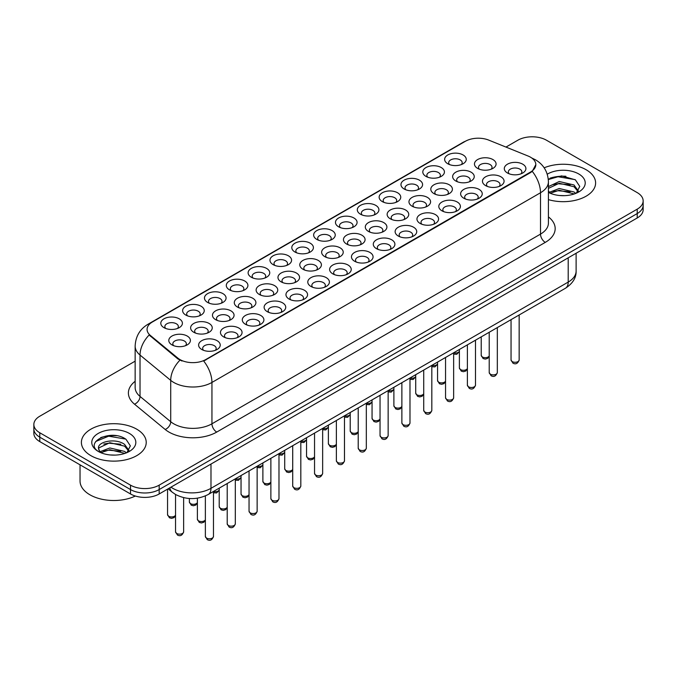 <?xml version="1.0" encoding="UTF-8"?>
<svg xmlns="http://www.w3.org/2000/svg" width="677" height="677" viewBox="0 0 677 677"><rect width="100%" height="100%" fill="white"/><g stroke="black" fill="none" stroke-linecap="round" stroke-linejoin="round"><path stroke-width="1.02" d="M251.294 277.231L251.294 277.231A10.807 6.237 180 0 1 251.294 268.405A10.807 6.237 180 0 1 266.577 268.405A10.807 6.237 180 0 1 266.577 277.231A10.807 6.237 180 0 1 251.294 277.231M264.809 278.061A6.753 3.901 0 0 0 265.689 276.131A6.753 3.901 0 0 0 263.717 273.373A6.753 3.901 0 0 0 256.355 272.526A6.753 3.901 0 0 0 252.182 276.131A6.753 3.901 0 0 0 253.071 278.061M229.461 289.841L229.461 289.841A10.807 6.237 180 0 1 229.461 281.014A10.807 6.237 180 0 1 244.744 281.014A10.807 6.237 180 0 1 244.744 289.841A10.807 6.237 180 0 1 229.461 289.841M242.975 290.661A6.753 3.901 0 0 0 243.855 288.732A6.753 3.901 0 0 0 241.884 285.973A6.753 3.901 0 0 0 234.521 285.135A6.753 3.901 0 0 0 230.349 288.732A6.753 3.901 0 0 0 231.238 290.661M207.627 302.441L207.627 302.441A10.807 6.237 180 0 1 207.627 293.623A10.807 6.237 180 0 1 222.911 293.623A10.807 6.237 180 0 1 222.911 302.441A10.807 6.237 180 0 1 207.627 302.441M221.142 303.271A6.753 3.901 0 0 0 222.022 301.341A6.753 3.901 0 0 0 220.042 298.582A6.753 3.901 0 0 0 212.688 297.736A6.753 3.901 0 0 0 208.516 301.341A6.753 3.901 0 0 0 209.405 303.271M273.127 264.622L273.127 264.622A10.807 6.237 180 0 1 273.127 255.804A10.807 6.237 180 0 1 288.41 255.804A10.807 6.237 180 0 1 288.41 264.622A10.807 6.237 180 0 1 273.127 264.622M286.642 265.452A6.753 3.901 0 0 0 287.522 263.522A6.753 3.901 0 0 0 285.55 260.763A6.753 3.901 0 0 0 278.188 259.917A6.753 3.901 0 0 0 274.016 263.522A6.753 3.901 0 0 0 274.904 265.452M294.969 252.022L294.969 252.022A10.807 6.237 180 0 1 294.969 243.195A10.807 6.237 180 0 1 310.244 243.195A10.807 6.237 180 0 1 310.244 252.022A10.807 6.237 180 0 1 294.969 252.022M308.475 252.851A6.753 3.901 0 0 0 309.364 250.913A6.753 3.901 0 0 0 307.383 248.163A6.753 3.901 0 0 0 300.021 247.317A6.753 3.901 0 0 0 295.849 250.913A6.753 3.901 0 0 0 296.738 252.851M185.794 315.05L185.794 315.05A10.807 6.237 180 0 1 185.794 306.224A10.807 6.237 180 0 1 201.077 306.224A10.807 6.237 180 0 1 201.077 315.05A10.807 6.237 180 0 1 185.794 315.05M199.3 315.88A6.753 3.901 0 0 0 200.189 313.95A6.753 3.901 0 0 0 198.209 311.192A6.753 3.901 0 0 0 190.855 310.345A6.753 3.901 0 0 0 186.683 313.95A6.753 3.901 0 0 0 187.563 315.88M316.802 239.413L316.802 239.413A10.807 6.237 180 0 1 316.802 230.595A10.807 6.237 180 0 1 332.085 230.595A10.807 6.237 180 0 1 332.085 239.413A10.807 6.237 180 0 1 316.802 239.413M330.308 240.242A6.753 3.901 0 0 0 331.197 238.312A6.753 3.901 0 0 0 329.217 235.554A6.753 3.901 0 0 0 321.854 234.707A6.753 3.901 0 0 0 317.691 238.312A6.753 3.901 0 0 0 318.571 240.242M338.635 226.812L338.635 226.812A10.807 6.237 180 0 1 338.635 217.986A10.807 6.237 180 0 1 353.919 217.986A10.807 6.237 180 0 1 353.919 226.812A10.807 6.237 180 0 1 338.635 226.812M352.142 227.633A6.753 3.901 0 0 0 353.03 225.703A6.753 3.901 0 0 0 351.05 222.945A6.753 3.901 0 0 0 343.688 222.107A6.753 3.901 0 0 0 339.524 225.703A6.753 3.901 0 0 0 340.404 227.633M360.469 214.203L360.469 214.203A10.807 6.237 180 0 1 360.469 205.376A10.807 6.237 180 0 1 375.752 205.376A10.807 6.237 180 0 1 375.752 214.203A10.807 6.237 180 0 1 360.469 214.203M373.975 215.032A6.753 3.901 0 0 0 374.863 213.103A6.753 3.901 0 0 0 372.883 210.344A6.753 3.901 0 0 0 365.521 209.498A6.753 3.901 0 0 0 361.357 213.103A6.753 3.901 0 0 0 362.237 215.032M382.302 201.594L382.302 201.594A10.807 6.237 180 0 1 382.302 192.776A10.807 6.237 180 0 1 397.585 192.776A10.807 6.237 180 0 1 397.585 201.594A10.807 6.237 180 0 1 382.302 201.594M395.808 202.423A6.753 3.901 0 0 0 396.697 200.494A6.753 3.901 0 0 0 394.716 197.735A6.753 3.901 0 0 0 387.362 196.889A6.753 3.901 0 0 0 383.19 200.494A6.753 3.901 0 0 0 384.071 202.423M404.135 188.993L404.135 188.993A10.807 6.237 180 0 1 404.135 180.167A10.807 6.237 180 0 1 419.418 180.167A10.807 6.237 180 0 1 419.418 188.993A10.807 6.237 180 0 1 404.135 188.993M417.65 189.814A6.753 3.901 0 0 0 418.53 187.884A6.753 3.901 0 0 0 416.55 185.134A6.753 3.901 0 0 0 409.196 184.288A6.753 3.901 0 0 0 405.024 187.884A6.753 3.901 0 0 0 405.912 189.814M425.968 176.384L425.968 176.384A10.807 6.237 180 0 1 425.968 167.557A10.807 6.237 180 0 1 441.252 167.557A10.807 6.237 180 0 1 441.252 176.384A10.807 6.237 180 0 1 425.968 176.384M439.483 177.213A6.753 3.901 0 0 0 440.363 175.284A6.753 3.901 0 0 0 438.383 172.525A6.753 3.901 0 0 0 431.029 171.679A6.753 3.901 0 0 0 426.857 175.284A6.753 3.901 0 0 0 427.746 177.213M447.802 163.775L447.802 163.775A10.807 6.237 180 0 1 447.802 154.957A10.807 6.237 180 0 1 463.085 154.957A10.807 6.237 180 0 1 463.085 163.775A10.807 6.237 180 0 1 447.802 163.775M461.316 164.604A6.753 3.901 0 0 0 462.196 162.675A6.753 3.901 0 0 0 460.225 159.916A6.753 3.901 0 0 0 452.862 159.07A6.753 3.901 0 0 0 448.69 162.675A6.753 3.901 0 0 0 449.579 164.604M163.961 327.651L163.961 327.651A10.807 6.237 180 0 1 163.961 318.833A10.807 6.237 180 0 1 179.244 318.833A10.807 6.237 180 0 1 179.244 327.651A10.807 6.237 180 0 1 163.961 327.651M177.467 328.48A6.753 3.901 0 0 0 178.356 326.551A6.753 3.901 0 0 0 176.375 323.792A6.753 3.901 0 0 0 169.013 322.946A6.753 3.901 0 0 0 164.85 326.551A6.753 3.901 0 0 0 165.73 328.48M237.458 307.062L237.458 307.062A10.807 6.237 180 0 1 237.458 298.235A10.807 6.237 180 0 1 252.741 298.235A10.807 6.237 180 0 1 252.741 307.062A10.807 6.237 180 0 1 237.458 307.062M250.964 307.883A6.753 3.901 0 0 0 251.852 305.953A6.753 3.901 0 0 0 249.872 303.194A6.753 3.901 0 0 0 242.51 302.357A6.753 3.901 0 0 0 238.346 305.953A6.753 3.901 0 0 0 239.226 307.883M302.957 269.243L302.957 269.243A10.807 6.237 180 0 1 302.957 260.417A10.807 6.237 180 0 1 318.241 260.417A10.807 6.237 180 0 1 318.241 269.243A10.807 6.237 180 0 1 302.957 269.243M316.472 270.072A6.753 3.901 0 0 0 317.352 268.134A6.753 3.901 0 0 0 315.38 265.384A6.753 3.901 0 0 0 308.018 264.538A6.753 3.901 0 0 0 303.846 268.134A6.753 3.901 0 0 0 304.735 270.072M259.291 294.453L259.291 294.453A10.807 6.237 180 0 1 259.291 285.626A10.807 6.237 180 0 1 274.574 285.626A10.807 6.237 180 0 1 274.574 294.453A10.807 6.237 180 0 1 259.291 294.453M272.797 295.282A6.753 3.901 0 0 0 273.686 293.353A6.753 3.901 0 0 0 271.705 290.594A6.753 3.901 0 0 0 264.352 289.748A6.753 3.901 0 0 0 260.18 293.353A6.753 3.901 0 0 0 261.068 295.282M324.791 256.634L324.791 256.634A10.807 6.237 180 0 1 324.791 247.816A10.807 6.237 180 0 1 340.074 247.816A10.807 6.237 180 0 1 340.074 256.634A10.807 6.237 180 0 1 324.791 256.634M338.305 257.463A6.753 3.901 0 0 0 339.185 255.534A6.753 3.901 0 0 0 337.214 252.775A6.753 3.901 0 0 0 329.851 251.929A6.753 3.901 0 0 0 325.679 255.534A6.753 3.901 0 0 0 326.568 257.463M215.624 319.662L215.624 319.662A10.807 6.237 180 0 1 215.624 310.845A10.807 6.237 180 0 1 230.908 310.845A10.807 6.237 180 0 1 230.908 319.662A10.807 6.237 180 0 1 215.624 319.662M229.131 320.492A6.753 3.901 0 0 0 230.019 318.562A6.753 3.901 0 0 0 228.039 315.804A6.753 3.901 0 0 0 220.677 314.957A6.753 3.901 0 0 0 216.513 318.562A6.753 3.901 0 0 0 217.393 320.492M193.791 332.272L193.791 332.272A10.807 6.237 180 0 1 193.791 323.445A10.807 6.237 180 0 1 209.075 323.445A10.807 6.237 180 0 1 209.075 332.272A10.807 6.237 180 0 1 193.791 332.272M207.297 333.101A6.753 3.901 0 0 0 208.186 331.171A6.753 3.901 0 0 0 206.206 328.413A6.753 3.901 0 0 0 198.843 327.566A6.753 3.901 0 0 0 194.68 331.171A6.753 3.901 0 0 0 195.56 333.101M281.124 281.844L281.124 281.844A10.807 6.237 180 0 1 281.124 273.026A10.807 6.237 180 0 1 296.408 273.026A10.807 6.237 180 0 1 296.408 281.844A10.807 6.237 180 0 1 281.124 281.844M294.639 282.673A6.753 3.901 0 0 0 295.519 280.743A6.753 3.901 0 0 0 293.539 277.985A6.753 3.901 0 0 0 286.185 277.138A6.753 3.901 0 0 0 282.013 280.743A6.753 3.901 0 0 0 282.901 282.673M346.624 244.033L346.624 244.033A10.807 6.237 180 0 1 346.624 235.207A10.807 6.237 180 0 1 361.907 235.207A10.807 6.237 180 0 1 361.907 244.033A10.807 6.237 180 0 1 346.624 244.033M360.139 244.854A6.753 3.901 0 0 0 361.019 242.925A6.753 3.901 0 0 0 359.047 240.166A6.753 3.901 0 0 0 351.685 239.328A6.753 3.901 0 0 0 347.513 242.925A6.753 3.901 0 0 0 348.401 244.854M368.466 231.424L368.466 231.424A10.807 6.237 180 0 1 368.466 222.598A10.807 6.237 180 0 1 383.741 222.598A10.807 6.237 180 0 1 383.741 231.424A10.807 6.237 180 0 1 368.466 231.424M381.972 232.253A6.753 3.901 0 0 0 382.86 230.324A6.753 3.901 0 0 0 380.88 227.565A6.753 3.901 0 0 0 373.518 226.719A6.753 3.901 0 0 0 369.346 230.324A6.753 3.901 0 0 0 370.234 232.253M390.299 218.815L390.299 218.815A10.807 6.237 180 0 1 390.299 209.997A10.807 6.237 180 0 1 405.582 209.997A10.807 6.237 180 0 1 405.582 218.815A10.807 6.237 180 0 1 390.299 218.815M403.805 219.644A6.753 3.901 0 0 0 404.694 217.715A6.753 3.901 0 0 0 402.713 214.956A6.753 3.901 0 0 0 395.351 214.11A6.753 3.901 0 0 0 391.188 217.715A6.753 3.901 0 0 0 392.068 219.644M412.132 206.214L412.132 206.214A10.807 6.237 180 0 1 412.132 197.388A10.807 6.237 180 0 1 427.415 197.388A10.807 6.237 180 0 1 427.415 206.214A10.807 6.237 180 0 1 412.132 206.214M425.638 207.035A6.753 3.901 0 0 0 426.527 205.106A6.753 3.901 0 0 0 424.547 202.355A6.753 3.901 0 0 0 417.184 201.509A6.753 3.901 0 0 0 413.021 205.106A6.753 3.901 0 0 0 413.901 207.035M433.965 193.605L433.965 193.605A10.807 6.237 180 0 1 433.965 184.787A10.807 6.237 180 0 1 449.249 184.787A10.807 6.237 180 0 1 449.249 193.605A10.807 6.237 180 0 1 433.965 193.605M447.472 194.434A6.753 3.901 0 0 0 448.36 192.505A6.753 3.901 0 0 0 446.38 189.746A6.753 3.901 0 0 0 439.018 188.9A6.753 3.901 0 0 0 434.854 192.505A6.753 3.901 0 0 0 435.734 194.434M455.799 180.996L455.799 180.996A10.807 6.237 180 0 1 455.799 172.178A10.807 6.237 180 0 1 471.082 172.178A10.807 6.237 180 0 1 471.082 180.996A10.807 6.237 180 0 1 455.799 180.996M469.305 181.825A6.753 3.901 0 0 0 470.193 179.896A6.753 3.901 0 0 0 468.213 177.137A6.753 3.901 0 0 0 460.859 176.291A6.753 3.901 0 0 0 456.687 179.896A6.753 3.901 0 0 0 457.567 181.825M477.632 168.395L477.632 168.395A10.807 6.237 180 0 1 477.632 159.569A10.807 6.237 180 0 1 492.915 159.569A10.807 6.237 180 0 1 492.915 168.395A10.807 6.237 180 0 1 477.632 168.395M491.147 169.225A6.753 3.901 0 0 0 492.027 167.295A6.753 3.901 0 0 0 490.046 164.536A6.753 3.901 0 0 0 482.693 163.69A6.753 3.901 0 0 0 478.521 167.295A6.753 3.901 0 0 0 479.409 169.225M171.958 344.872L171.958 344.872A10.807 6.237 180 0 1 171.958 336.054A10.807 6.237 180 0 1 187.233 336.054A10.807 6.237 180 0 1 187.233 344.872A10.807 6.237 180 0 1 171.958 344.872M185.464 345.702A6.753 3.901 0 0 0 186.353 343.772A6.753 3.901 0 0 0 184.372 341.013A6.753 3.901 0 0 0 177.01 340.167A6.753 3.901 0 0 0 172.838 343.772A6.753 3.901 0 0 0 173.727 345.702M223.622 336.884L223.622 336.884A10.807 6.237 180 0 1 223.622 328.066A10.807 6.237 180 0 1 238.896 328.066A10.807 6.237 180 0 1 238.896 336.884A10.807 6.237 180 0 1 223.622 336.884M237.128 337.713A6.753 3.901 0 0 0 238.016 335.784A6.753 3.901 0 0 0 236.036 333.025A6.753 3.901 0 0 0 228.674 332.179A6.753 3.901 0 0 0 224.502 335.784A6.753 3.901 0 0 0 225.39 337.713M245.455 324.283L245.455 324.283A10.807 6.237 180 0 1 245.455 315.457A10.807 6.237 180 0 1 260.73 315.457A10.807 6.237 180 0 1 260.73 324.283A10.807 6.237 180 0 1 245.455 324.283M258.961 325.104A6.753 3.901 0 0 0 259.85 323.174A6.753 3.901 0 0 0 257.869 320.424A6.753 3.901 0 0 0 250.507 319.578A6.753 3.901 0 0 0 246.335 323.174A6.753 3.901 0 0 0 247.223 325.104M267.288 311.674L267.288 311.674A10.807 6.237 180 0 1 267.288 302.847A10.807 6.237 180 0 1 282.571 302.847A10.807 6.237 180 0 1 282.571 311.674A10.807 6.237 180 0 1 267.288 311.674M280.794 312.503A6.753 3.901 0 0 0 281.683 310.574A6.753 3.901 0 0 0 279.703 307.815A6.753 3.901 0 0 0 272.34 306.969A6.753 3.901 0 0 0 268.177 310.574A6.753 3.901 0 0 0 269.057 312.503M289.121 299.065L289.121 299.065A10.807 6.237 180 0 1 289.121 290.247A10.807 6.237 180 0 1 304.405 290.247A10.807 6.237 180 0 1 304.405 299.065A10.807 6.237 180 0 1 289.121 299.065M302.627 299.894A6.753 3.901 0 0 0 303.516 297.965A6.753 3.901 0 0 0 301.536 295.206A6.753 3.901 0 0 0 294.173 294.36A6.753 3.901 0 0 0 290.01 297.965A6.753 3.901 0 0 0 290.89 299.894M310.955 286.464L310.955 286.464A10.807 6.237 180 0 1 310.955 277.638A10.807 6.237 180 0 1 326.238 277.638A10.807 6.237 180 0 1 326.238 286.464A10.807 6.237 180 0 1 310.955 286.464M324.461 287.293A6.753 3.901 0 0 0 325.349 285.355A6.753 3.901 0 0 0 323.369 282.605A6.753 3.901 0 0 0 316.007 281.759A6.753 3.901 0 0 0 311.843 285.355A6.753 3.901 0 0 0 312.723 287.293M332.788 273.855L332.788 273.855A10.807 6.237 180 0 1 332.788 265.037A10.807 6.237 180 0 1 348.071 265.037A10.807 6.237 180 0 1 348.071 273.855A10.807 6.237 180 0 1 332.788 273.855M346.294 274.684A6.753 3.901 0 0 0 347.183 272.755A6.753 3.901 0 0 0 345.202 269.996A6.753 3.901 0 0 0 337.848 269.15A6.753 3.901 0 0 0 333.676 272.755A6.753 3.901 0 0 0 334.565 274.684M354.621 261.254L354.621 261.254A10.807 6.237 180 0 1 354.621 252.428A10.807 6.237 180 0 1 369.904 252.428A10.807 6.237 180 0 1 369.904 261.254A10.807 6.237 180 0 1 354.621 261.254M368.136 262.075A6.753 3.901 0 0 0 369.016 260.146A6.753 3.901 0 0 0 367.036 257.387A6.753 3.901 0 0 0 359.682 256.549A6.753 3.901 0 0 0 355.51 260.146A6.753 3.901 0 0 0 356.398 262.075M376.454 248.645L376.454 248.645A10.807 6.237 180 0 1 376.454 239.819A10.807 6.237 180 0 1 391.738 239.819A10.807 6.237 180 0 1 391.738 248.645A10.807 6.237 180 0 1 376.454 248.645M389.969 249.475A6.753 3.901 0 0 0 390.849 247.545A6.753 3.901 0 0 0 388.877 244.786A6.753 3.901 0 0 0 381.515 243.94A6.753 3.901 0 0 0 377.343 247.545A6.753 3.901 0 0 0 378.231 249.475M398.288 236.036L398.288 236.036A10.807 6.237 180 0 1 398.288 227.218A10.807 6.237 180 0 1 413.571 227.218A10.807 6.237 180 0 1 413.571 236.036A10.807 6.237 180 0 1 398.288 236.036M411.802 236.865A6.753 3.901 0 0 0 412.682 234.936A6.753 3.901 0 0 0 410.711 232.177A6.753 3.901 0 0 0 403.348 231.331A6.753 3.901 0 0 0 399.176 234.936A6.753 3.901 0 0 0 400.065 236.865M420.129 223.435A10.807 6.237 180 0 1 420.121 223.435A10.807 6.237 180 0 1 420.129 214.609A10.807 6.237 180 0 1 435.404 214.609A10.807 6.237 180 0 1 435.404 223.435A10.807 6.237 180 0 1 420.129 223.435M433.635 224.256A6.753 3.901 0 0 0 434.524 222.327A6.753 3.901 0 0 0 432.544 219.576A6.753 3.901 0 0 0 425.181 218.73A6.753 3.901 0 0 0 421.009 222.327A6.753 3.901 0 0 0 421.898 224.256M441.963 210.826L441.963 210.826A10.807 6.237 180 0 1 441.963 202.008A10.807 6.237 180 0 1 457.237 202.008A10.807 6.237 180 0 1 457.237 210.826A10.807 6.237 180 0 1 441.963 210.826M455.469 211.656A6.753 3.901 0 0 0 456.357 209.726A6.753 3.901 0 0 0 454.377 206.967A6.753 3.901 0 0 0 447.015 206.121A6.753 3.901 0 0 0 442.843 209.726A6.753 3.901 0 0 0 443.731 211.656M463.796 198.226L463.796 198.226A10.807 6.237 180 0 1 463.796 189.399A10.807 6.237 180 0 1 479.079 189.399A10.807 6.237 180 0 1 479.079 198.226A10.807 6.237 180 0 1 463.796 198.226M477.302 199.046A6.753 3.901 0 0 0 478.19 197.117A6.753 3.901 0 0 0 476.21 194.358A6.753 3.901 0 0 0 468.848 193.52A6.753 3.901 0 0 0 464.684 197.117A6.753 3.901 0 0 0 465.564 199.046M485.629 185.616L485.629 185.616A10.807 6.237 180 0 1 485.629 176.79A10.807 6.237 180 0 1 500.912 176.79A10.807 6.237 180 0 1 500.912 185.616A10.807 6.237 180 0 1 485.629 185.616M499.135 186.446A6.753 3.901 0 0 0 500.024 184.516A6.753 3.901 0 0 0 498.044 181.758A6.753 3.901 0 0 0 490.681 180.911A6.753 3.901 0 0 0 486.518 184.516A6.753 3.901 0 0 0 487.398 186.446M507.462 173.007L507.462 173.007A10.807 6.237 180 0 1 507.462 164.189A10.807 6.237 180 0 1 522.746 164.189A10.807 6.237 180 0 1 522.746 173.007A10.807 6.237 180 0 1 507.462 173.007M520.968 173.837A6.753 3.901 0 0 0 521.857 171.907A6.753 3.901 0 0 0 519.877 169.148A6.753 3.901 0 0 0 512.514 168.302A6.753 3.901 0 0 0 508.351 171.907A6.753 3.901 0 0 0 509.231 173.837M201.78 349.493L201.78 349.493A10.807 6.237 180 0 1 201.78 340.666A10.807 6.237 180 0 1 217.063 340.666A10.807 6.237 180 0 1 217.063 349.493A10.807 6.237 180 0 1 201.78 349.493M215.294 350.322A6.753 3.901 0 0 0 216.175 348.393A6.753 3.901 0 0 0 214.203 345.634A6.753 3.901 0 0 0 206.84 344.788A6.753 3.901 0 0 0 202.668 348.393A6.753 3.901 0 0 0 203.557 350.322M528.043 156.006A18.237 10.527 180 0 1 530.48 157.182A18.237 10.527 180 0 1 535.82 164.629A18.237 10.527 180 0 1 530.48 172.076L205.74 359.563A18.237 10.527 180 0 1 177.907 358.158L150.37 335.453A18.237 10.527 180 0 1 147.07 329.411A18.237 10.527 180 0 1 152.418 321.973L465.37 141.29A18.237 10.527 180 0 1 488.718 140.105L528.043 156.006M586.113 169.732A32.42 18.719 0 0 0 544.164 167.811A32.42 18.719 0 0 1 586.113 169.732A32.42 18.719 0 0 1 595.608 182.968A32.42 18.719 0 0 0 586.113 169.732M136.729 429.184A32.42 18.719 0 0 0 101.398 425.122A32.42 18.719 0 0 0 81.392 442.411A32.42 18.719 0 0 0 90.887 455.646A32.42 18.719 0 0 0 126.21 459.708A32.42 18.719 0 0 0 146.224 442.411A32.42 18.719 0 0 0 136.729 429.184A32.42 18.719 0 0 0 101.398 425.122A32.42 18.719 0 0 0 81.392 442.411A32.42 18.719 0 0 0 90.887 455.646A32.42 18.719 0 0 0 126.21 459.708A32.42 18.719 0 0 0 146.224 442.411A32.42 18.719 0 0 0 136.729 429.184M535.82 164.629L532.249 171.332L530.48 172.618L203.684 361.027A23.636 13.65 60 0 1 211.943 382.446A27.012 15.596 180 0 1 173.744 382.446A27.012 15.596 180 0 1 170.714 380.364L140.029 355.061A27.012 15.596 180 0 1 135.146 346.116L135.146 387.481A27.012 15.596 0 0 0 140.029 396.426L170.714 421.72A27.012 15.596 0 0 0 173.744 423.802A27.012 15.596 0 0 0 211.943 423.802L540.508 234.107A27.012 15.596 0 0 0 548.421 223.08L548.421 181.724A27.012 15.596 180 0 1 540.508 192.75A23.636 13.65 -120 0 0 532.249 171.332M135.146 361.163L39.782 416.22A20.259 11.695 0 0 0 33.85 424.496L33.85 433.314A20.259 11.695 0 0 0 39.782 441.59L130.517 493.973L130.517 489.564A20.259 11.695 0 0 0 159.171 489.564L637.218 213.568A20.259 11.695 0 0 0 643.15 205.3A20.259 11.695 0 0 1 637.218 213.568L159.171 489.564A20.259 11.695 0 0 1 130.517 489.564L39.782 437.173L130.517 489.564L130.517 485.155A20.259 11.695 0 0 0 159.171 485.155L637.218 209.159A20.259 11.695 0 0 0 643.15 200.883A20.259 11.695 0 0 0 637.218 192.615L546.483 140.224A20.259 11.695 0 0 0 517.829 140.224L505.964 147.078M33.85 428.905A20.259 11.695 0 0 0 39.782 437.173A20.259 11.695 0 0 1 33.85 428.905M182.003 361.027L177.907 358.954L149.143 335.005A23.636 15.808 129.5 0 0 140.029 355.061L140.029 396.426A6.753 4.519 -50.5 0 1 134.503 404.177A33.765 19.498 180 0 1 135.146 381.295M548.421 199.622A32.42 18.719 0 0 0 595.608 182.968A32.42 18.719 0 0 1 548.421 199.622M33.85 424.496A20.259 11.695 0 0 0 39.782 432.764L130.517 485.155M116.512 435.717A27.012 15.596 0 0 0 100.695 437.604M565.896 176.265A27.012 15.596 0 0 0 550.079 178.153M130.517 493.973A20.259 11.695 0 0 0 159.171 493.973L637.218 217.977A20.259 11.695 0 0 0 643.15 209.709L643.15 200.883M559.507 195.501L564.652 195.653M549.411 192.268L559.244 188.519L573.986 191.963L575.772 193.402M550.316 193.216L559.244 190.271L574.308 193.935M548.421 190.711A15.266 8.818 0 0 0 550.452 193.334M548.421 186.624L559.244 181.512L573.986 184.965L578.378 191.024M548.421 188.375L559.244 183.264L573.986 186.717L578.031 191.473M548.421 192.395A22.019 12.711 0 0 0 578.767 191.955A22.019 12.711 0 0 0 578.767 173.972A22.019 12.711 0 0 0 547.253 174.192M576.296 193.182L579.749 186.412L575.382 179.837L561.656 175.893L548.285 179.126M549.563 192.953L548.421 191.735M548.328 179.54L558.043 176.739L575.086 179.633M553.185 184.618L558.043 183.738L570.212 184.779M553.185 191.625L558.043 190.745L570.212 191.786M80.038 464.828L80.038 481.017A33.765 19.498 0 0 0 89.931 494.802A33.765 19.498 0 0 0 135.341 496.029M110.123 454.952L115.268 455.105M100.018 451.72L109.852 447.971L124.602 451.415L126.387 452.854M100.924 452.659L109.852 449.714L124.923 453.387M100.179 452.405L98.597 448.699A15.266 8.818 0 0 0 101.059 452.786M128.985 450.476L124.602 444.417C115.437 437.579 96.583 441.793 98.597 448.699L98.537 448.03M98.639 448.919L99.062 447.785L109.852 442.716L124.602 446.16L128.638 450.924M126.912 452.634L130.356 445.864L125.998 439.288C110.546 428.177 83.085 442.817 98.944 451.787L99.731 452.27M129.375 433.424A22.019 12.711 0 0 0 98.233 433.424A22.019 12.711 0 0 0 98.233 451.407A22.019 12.711 0 0 0 129.375 451.407A22.019 12.711 0 0 0 129.375 433.424M95.719 441.497L108.65 436.183L125.694 439.085M103.801 444.07L108.65 443.19L120.819 444.23M103.801 451.077L108.65 450.197L120.819 451.237M205.74 359.563L205.74 360.105M177.907 358.158L177.907 358.954M150.37 335.453L150.37 336.249M530.48 172.076L530.48 172.618M216.725 432.078A6.753 3.901 60 0 1 211.943 423.802L211.943 382.446L540.508 192.75L540.508 234.107A6.753 3.901 60 0 0 545.281 242.383L216.725 432.078A33.765 19.498 180 0 1 168.962 432.078A33.765 19.498 180 0 1 165.18 429.472L134.503 404.177M548.421 181.724C547.964 172.009 543.699 164.723 535.617 159.874L532.207 158.206A23.636 11.069 112 0 0 531.885 158.096M150.404 323.352A23.636 13.65 -120 0 0 147.958 324.266C139.877 329.124 135.603 336.401 135.146 346.116M147.958 324.266L463.381 142.162A23.636 13.65 60 0 1 465.175 141.4M179.921 360.206A23.636 15.808 129.5 0 0 170.714 380.364L170.714 421.72A6.753 4.519 -50.5 0 1 165.18 429.472M548.421 216.894A33.765 19.498 180 0 1 545.281 242.383M159.171 485.155L159.171 493.973M637.218 209.159L637.218 217.977M39.782 432.764L39.782 441.59M170.968 487.161A27.012 15.596 0 0 0 172.787 488.32A27.012 15.596 0 0 0 210.987 488.32L568.206 282.089A27.012 15.596 0 0 0 576.119 271.054C576.322 277.756 572.75 283.494 565.413 288.267L208.194 494.506A13.506 7.802 60 0 0 210.987 488.32L210.987 464.058M568.206 257.819L568.206 282.089A13.506 7.802 60 0 1 565.413 288.267M169.876 487.795A13.506 9.038 129.5 0 0 172.229 492.187L168.124 488.802M213.475 536.429C212.138 540.077 210.073 541.143 207.255 539.628L205.368 536.429A4.054 2.336 0 0 0 206.561 538.088A4.054 2.336 0 0 0 210.979 538.596A4.054 2.336 0 0 0 213.475 536.429L213.475 491.46M176.731 533.468A4.054 2.336 0 0 0 181.148 533.975A4.054 2.336 0 0 0 183.645 531.817C182.316 535.465 180.243 536.531 177.433 535.016L175.546 531.817A4.054 2.336 0 0 0 176.731 533.468M175.546 515.476L173.997 517.651L171.611 518.362L169.436 517.795L167.549 514.596A4.054 2.336 0 0 0 168.734 516.246A4.054 2.336 0 0 0 172.703 516.847A4.054 2.336 0 0 0 175.546 515.138M235.308 523.829C233.98 527.468 231.906 528.534 229.088 527.028L227.21 523.829A4.054 2.336 0 0 0 228.394 525.479A4.054 2.336 0 0 0 232.812 525.987A4.054 2.336 0 0 0 235.308 523.829L235.308 478.851M257.142 511.22C255.813 514.867 253.74 515.933 250.93 514.418L249.043 511.22A4.054 2.336 0 0 0 250.228 512.878A4.054 2.336 0 0 0 254.645 513.378A4.054 2.336 0 0 0 257.142 511.22L257.142 466.241M278.983 498.611C277.646 502.258 275.573 503.324 272.763 501.818L270.876 498.611A4.054 2.336 0 0 0 272.061 500.269A4.054 2.336 0 0 0 276.478 500.777A4.054 2.336 0 0 0 278.983 498.611L278.983 453.641M300.816 486.01C299.479 489.649 297.406 490.723 294.597 489.209L292.709 486.01A4.054 2.336 0 0 0 293.894 487.66A4.054 2.336 0 0 0 298.312 488.168A4.054 2.336 0 0 0 300.816 486.01L300.816 441.032M205.368 520.097L203.828 522.263L201.441 522.974L199.266 522.407L197.379 519.208A4.054 2.336 0 0 0 198.564 520.867A4.054 2.336 0 0 0 202.533 521.459A4.054 2.336 0 0 0 205.368 519.75M227.21 507.488L225.661 509.663L223.275 510.373L221.1 509.806L219.213 506.608A4.054 2.336 0 0 0 220.397 508.258A4.054 2.336 0 0 0 224.366 508.859A4.054 2.336 0 0 0 227.21 507.149M249.043 494.879L247.494 497.053L245.108 497.764L242.933 497.197L241.046 493.998A4.054 2.336 0 0 0 242.231 495.649A4.054 2.336 0 0 0 246.2 496.249A4.054 2.336 0 0 0 249.043 494.54M270.876 482.278L269.328 484.444L266.941 485.164L264.766 484.597L262.879 481.389A4.054 2.336 0 0 0 264.064 483.048A4.054 2.336 0 0 0 268.033 483.64A4.054 2.336 0 0 0 270.876 481.931M197.379 502.876L195.831 505.042L193.444 505.753L191.269 505.186L189.382 501.987A4.054 2.336 0 0 0 190.567 503.646A4.054 2.336 0 0 0 194.536 504.238A4.054 2.336 0 0 0 197.379 502.529M213.475 491.485A4.054 2.336 0 0 0 219.213 489.928M235.308 478.876A4.054 2.336 0 0 0 241.046 477.319M257.142 466.267A4.054 2.336 0 0 0 262.879 464.71M322.65 473.401C321.313 477.048 319.239 478.114 316.43 476.6L314.543 473.401A4.054 2.336 0 0 0 315.727 475.059A4.054 2.336 0 0 0 320.145 475.567A4.054 2.336 0 0 0 322.65 473.401L322.65 428.431M344.483 460.8C343.146 464.439 341.073 465.505 338.263 463.999L336.376 460.8A4.054 2.336 0 0 0 337.561 462.45A4.054 2.336 0 0 0 341.978 462.958A4.054 2.336 0 0 0 344.483 460.8L344.483 415.822M366.316 448.191C364.979 451.838 362.906 452.905 360.096 451.39L358.209 448.191A4.054 2.336 0 0 0 359.402 449.841A4.054 2.336 0 0 0 363.811 450.349A4.054 2.336 0 0 0 366.316 448.191L366.316 403.213M388.149 435.582C386.812 439.229 384.739 440.295 381.93 438.789L380.042 435.582A4.054 2.336 0 0 0 381.236 437.24A4.054 2.336 0 0 0 385.645 437.748A4.054 2.336 0 0 0 388.149 435.582L388.149 390.612A4.054 2.336 0 0 0 393.887 389.08M292.709 469.669L291.161 471.844L288.774 472.554L286.599 471.987L284.712 468.789A4.054 2.336 0 0 0 285.897 470.439A4.054 2.336 0 0 0 289.874 471.04A4.054 2.336 0 0 0 292.709 469.33M314.543 457.068L313.002 459.234L310.608 459.945L308.433 459.378L306.546 456.18A4.054 2.336 0 0 0 307.739 457.838A4.054 2.336 0 0 0 311.708 458.431A4.054 2.336 0 0 0 314.543 456.721M336.376 444.459L334.836 446.634L332.449 447.345L330.266 446.778L328.379 443.579A4.054 2.336 0 0 0 329.572 445.229A4.054 2.336 0 0 0 333.541 445.83A4.054 2.336 0 0 0 336.376 444.12M358.209 431.85L356.669 434.025L354.283 434.736L352.099 434.169L350.221 430.97A4.054 2.336 0 0 0 351.405 432.62A4.054 2.336 0 0 0 355.374 433.221A4.054 2.336 0 0 0 358.209 431.511M278.983 453.666A4.054 2.336 0 0 0 284.712 452.109M300.816 441.057A4.054 2.336 0 0 0 306.546 439.5M322.65 428.448A4.054 2.336 0 0 0 328.379 426.899M409.983 422.981C408.646 426.62 406.581 427.686 403.763 426.18L401.876 422.981A4.054 2.336 0 0 0 403.069 424.631A4.054 2.336 0 0 0 407.486 425.139A4.054 2.336 0 0 0 409.983 422.981L409.983 378.003A4.054 2.336 0 0 0 415.72 376.471M431.816 410.372C430.487 414.019 428.414 415.086 425.596 413.571L423.717 410.372A4.054 2.336 0 0 0 424.902 412.031A4.054 2.336 0 0 0 429.32 412.538A4.054 2.336 0 0 0 431.816 410.372L431.816 365.394A4.054 2.336 0 0 0 437.554 363.862M453.649 397.771C452.321 401.41 450.247 402.476 447.438 400.97L445.551 397.771A4.054 2.336 0 0 0 446.735 399.422A4.054 2.336 0 0 0 451.153 399.929A4.054 2.336 0 0 0 453.649 397.771L453.649 352.793A4.054 2.336 0 0 0 459.387 351.261M475.482 385.162C474.154 388.81 472.081 389.876 469.271 388.361L467.384 385.162A4.054 2.336 0 0 0 468.569 386.812A4.054 2.336 0 0 0 472.986 387.32A4.054 2.336 0 0 0 475.482 385.162L475.482 340.184M497.324 372.553C495.987 376.2 493.914 377.267 491.104 375.752L489.217 372.553A4.054 2.336 0 0 0 490.402 374.212A4.054 2.336 0 0 0 494.819 374.719A4.054 2.336 0 0 0 497.324 372.553L497.324 327.583M519.157 359.952C517.82 363.591 515.747 364.658 512.938 363.151L511.05 359.952A4.054 2.336 0 0 0 512.235 361.603A4.054 2.336 0 0 0 516.653 362.11A4.054 2.336 0 0 0 519.157 359.952L519.157 314.974M380.042 419.249L378.502 421.416L376.116 422.126L373.941 421.559L372.054 418.361A4.054 2.336 0 0 0 373.239 420.019A4.054 2.336 0 0 0 377.207 420.612A4.054 2.336 0 0 0 380.042 418.902M401.876 406.64L400.335 408.815L397.949 409.526L395.774 408.959L393.887 405.76A4.054 2.336 0 0 0 395.072 407.41A4.054 2.336 0 0 0 399.041 408.011A4.054 2.336 0 0 0 401.876 406.302M423.717 394.039L422.169 396.206L419.782 396.917L417.607 396.35L415.72 393.151A4.054 2.336 0 0 0 416.905 394.809A4.054 2.336 0 0 0 420.874 395.402A4.054 2.336 0 0 0 423.717 393.692M445.551 381.43L444.002 383.605L441.616 384.316L439.441 383.749L437.554 380.542A4.054 2.336 0 0 0 438.738 382.2A4.054 2.336 0 0 0 442.707 382.793A4.054 2.336 0 0 0 445.551 381.092M467.384 368.821L465.835 370.996L463.449 371.707L461.274 371.14L459.387 367.941A4.054 2.336 0 0 0 460.572 369.591A4.054 2.336 0 0 0 464.54 370.192A4.054 2.336 0 0 0 467.384 368.483M489.217 356.22L487.668 358.387L485.282 359.098L483.107 358.531L481.22 355.332A4.054 2.336 0 0 0 482.405 356.991A4.054 2.336 0 0 0 486.382 357.583A4.054 2.336 0 0 0 489.217 355.874M344.483 415.847A4.054 2.336 0 0 0 350.221 414.29M366.316 403.238A4.054 2.336 0 0 0 372.054 401.681M463.381 142.162L467.714 140.139M208.194 494.506C197.32 499.964 186.454 499.964 175.58 494.506L172.229 492.187M576.119 271.054L576.119 253.257M205.368 536.429L205.368 495.919M183.645 531.817L183.645 497.654M175.546 531.817L175.546 494.481M167.549 514.596L167.549 489.141M227.21 523.829L227.21 483.53M249.043 511.22L249.043 470.921M270.876 498.611L270.876 458.321M292.709 486.01L292.709 445.711M197.379 519.208L197.379 498.187M219.213 506.608L219.213 488.142M241.046 493.998L241.046 475.542M262.879 481.389L262.879 462.933M189.382 501.987L189.382 498.517M219.213 490.266L216.581 492.958L213.475 492.771M241.046 477.657L238.422 480.348L235.308 480.171M262.879 465.057L260.256 467.739L257.142 467.562M314.543 473.401L314.543 433.102M336.376 460.8L336.376 420.502M358.209 448.191L358.209 407.892M380.042 435.582L380.042 395.292M284.712 468.789L284.712 450.323M306.546 456.18L306.546 437.723M328.379 443.579L328.379 425.114M350.221 430.97L350.221 412.513M284.712 452.448L282.089 455.139L278.983 454.952M306.546 439.847L303.922 442.53L300.816 442.352M328.379 427.238L325.755 429.92L322.65 429.743M401.876 422.981L401.876 382.683M423.717 410.372L423.717 370.074M445.551 397.771L445.551 357.473M467.384 385.162L467.384 344.864M489.217 372.553L489.217 332.263M511.05 359.952L511.05 319.654M372.054 418.361L372.054 399.904M393.887 405.76L393.887 387.295M415.72 393.151L415.72 374.694M437.554 380.542L437.554 362.085M459.387 367.941L459.387 349.484M481.22 355.332L481.22 336.875M350.221 414.629L347.589 417.32L344.483 417.142M372.054 402.028L369.422 404.711L366.316 404.533M393.887 389.419L391.255 392.11L388.149 391.924M415.72 376.818L413.088 379.501L409.983 379.323M437.554 364.209L434.93 366.892L431.816 366.714M459.387 351.6L456.763 354.291L453.649 354.113"/></g></svg>
